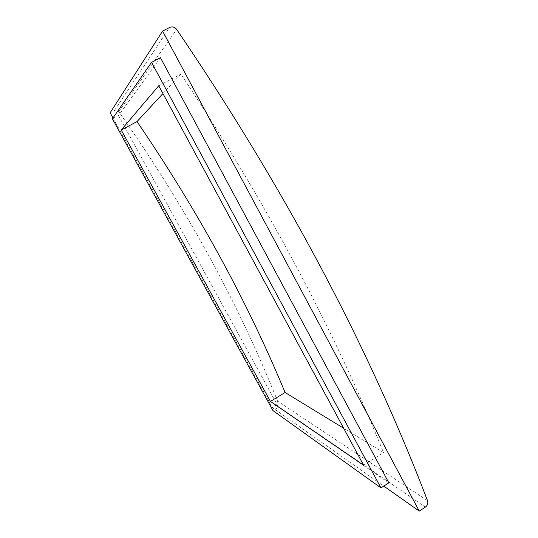<?xml version="1.0" encoding="UTF-8"?>
<svg xmlns="http://www.w3.org/2000/svg" width="538" height="538" viewBox="0 0 538 538"><rect width="100%" height="100%" fill="white"/><g stroke="black" fill="none" stroke-linecap="round" stroke-linejoin="round"><path stroke-width="0.4" stroke-dasharray="2.69 2.02" d="M363.634 465.242L383.533 452.592L343.661 428.248M162.933 93.558L180.882 74.136C265.241 200.755 332.793 326.909 383.533 452.592M158.73 85.771L180.882 74.136M160.445 57.734L118.481 115.576L112.402 118.784M118.481 115.576L278.59 407.226L273.001 410.642M388.846 482.835L278.59 407.226M112.987 117.943L272.262 407.495L383.782 486.096M427.522 500.649L277.561 401.099C278.072 402.74 277.621 404.065 276.209 405.087L272.262 407.495M277.561 401.099C238.294 302.82 185.354 206.323 118.743 111.615C117.546 110.176 116.107 109.813 114.433 110.519L110.142 112.772M425.397 507.085L276.209 405.087M114.433 110.519L169.625 27.465M118.743 111.615L176.672 29.415"/><path stroke-width="0.81" d="M121.205 129.994L158.73 85.771L363.634 465.242L270.439 401.415L121.205 129.994L137.029 121.595L162.933 93.558M270.439 401.415L285.093 392.498C247.103 300.964 197.742 210.661 137.029 121.595M343.661 428.248L285.093 392.498M151.548 62.354L112.402 118.784L273.001 410.642L380.965 487.905L151.548 62.354L160.445 57.734L388.846 482.835L380.965 487.905M383.782 486.096L419.263 511.1L162.597 31.076L110.142 112.772L112.987 117.943M419.263 511.1L425.397 507.085C427.582 505.397 428.295 503.252 427.522 500.649C368.113 345.282 284.501 188.206 176.672 29.415C174.715 26.987 172.368 26.342 169.625 27.465L162.597 31.076"/></g></svg>
